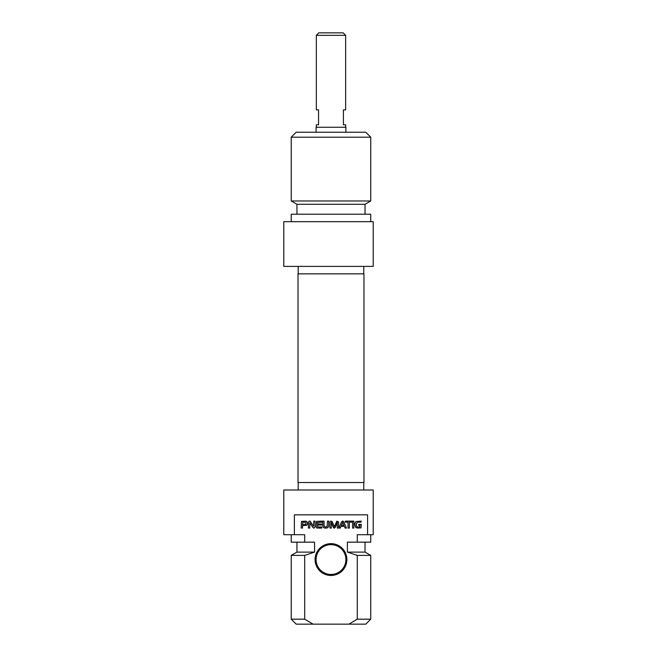 <?xml version="1.0" encoding="UTF-8"?>
<svg xmlns="http://www.w3.org/2000/svg" width="657" height="657" viewBox="0 0 657 657"><rect width="100%" height="100%" fill="white"/><g stroke="black" fill="none" stroke-linecap="round" stroke-linejoin="round"><path stroke-width="0.99" d="M330.988 273.846L298.015 273.846L298.015 482.534L363.953 482.534L363.953 273.846L330.988 273.846M345.894 132.229L345.894 127.261L316.074 127.261L316.074 132.229M345.639 35.338L343.159 32.85L318.809 32.85L316.329 35.338L345.639 35.338L345.639 109.867L343.406 109.867L343.406 124.773L345.639 124.773L345.639 127.261M316.329 35.338L316.329 109.867L318.563 109.867L318.563 124.773L316.329 124.773L316.329 127.261M370.737 137.198L365.768 132.229L296.2 132.229L291.232 137.198L370.737 137.198L370.737 200.976L291.232 200.976L291.232 137.198M373.217 266.389L373.217 221.672L283.783 221.672L283.783 266.389L373.217 266.389M370.737 200.976L365.021 204.278L296.948 204.278L291.232 200.976M365.021 204.278L365.021 214.215M370.737 221.672L370.737 214.215L291.232 214.215L291.232 221.672M359.716 527.021L359.995 525.362L358.697 525.362L358.697 524.376L361.301 524.376L361.046 527.867L357.408 528.072L355.79 527.522L354.87 524.631L355.051 522.906L356.004 521.543L361.145 521.116L361.145 522.159L358.049 522.159L356.324 523.465L356.505 526.298L357.071 526.881L359.716 527.021M352.078 522.159L349.36 522.159L349.36 528.072L348.046 528.072L348.046 522.159L345.336 522.159L345.336 521.116L352.078 521.116L352.078 522.159M337.32 522.479L335.3 527.316L334.306 528.154L333.444 527.637L331.366 522.446L331.284 528.072L329.97 528.072L329.97 521.945L330.988 521.034L332.319 521.929L334.306 526.832L336.827 521.19L338.634 521.945L338.634 528.072L337.32 528.072L337.32 522.479M302.836 522.159L302.507 524.565L305.858 524.311L305.834 522.397L302.836 522.159M307.419 523.843L306.827 525.272L302.507 525.608L302.507 528.072L301.193 528.072L301.432 521.387L306.195 521.165L307.361 522.397L307.419 523.843M317.586 525.042L317.684 526.939L321.848 527.029L321.848 528.072L316.896 528.047L316.272 527.037L316.51 521.387L321.807 521.116L321.807 522.159L317.586 522.52L317.586 523.999L321.708 523.999L321.708 525.042L317.586 525.042M313.611 526.356L313.816 521.116L315.081 521.116L315.081 527.169L314.054 528.154L312.929 527.571L309.841 522.767L309.702 528.072L308.429 528.072L308.429 521.987L309.488 521.034L310.203 521.198L313.611 526.356M344.03 525.378L342.708 522.258L341.361 525.378L344.03 525.378M338.938 528.072L341.558 521.822L342.708 521.034L343.841 521.822L346.469 528.072L345.089 528.072L344.375 526.314L341.024 526.314L340.318 528.072L338.938 528.072M352.571 521.116L353.877 521.116L353.877 528.072L352.571 528.072L352.571 521.116M324.098 526.068L325.067 527.029L327.145 526.659L327.473 521.116L328.779 521.116L328.672 526.536L327.597 527.826L325.757 528.154L323.934 527.826L322.85 526.536L322.743 521.116L324.049 521.116L324.098 526.068M294.385 534.708L294.385 514.833L367.583 514.833L367.583 534.708L357.277 534.708L357.277 542.165L347.405 542.165L347.405 552.102L357.277 555.403L357.277 619.181L348.9 624.15L313.069 624.15L304.692 619.181L304.692 555.403L314.563 552.102L314.563 542.165L304.692 542.165L304.692 534.708L283.783 534.708L283.783 489.991L373.217 489.991L373.217 534.708L367.583 534.708M330.988 575.458A15.899 15.899 0 0 0 344.753 551.601A15.899 15.899 0 0 0 317.216 551.601A15.899 15.899 0 0 0 330.988 575.458M330.988 574.464A14.906 14.906 0 0 1 316.074 559.55A14.906 14.906 0 0 1 330.988 544.645A14.906 14.906 0 0 1 345.894 559.55A14.906 14.906 0 0 1 330.988 574.464M348.9 624.15L365.768 624.15L370.737 619.181L357.277 619.181M357.277 555.403L370.737 555.403L370.737 619.181M347.405 552.102L365.021 552.102L370.737 555.403M357.277 542.165L370.737 542.165L370.737 534.708M304.692 619.181L291.232 619.181L296.2 624.15L313.069 624.15M291.232 619.181L291.232 555.403L304.692 555.403M291.232 555.403L296.948 552.102L314.563 552.102M291.232 534.708L291.232 542.165L304.692 542.165M298.188 266.389L298.188 273.846M363.781 266.389L363.781 273.846M296.948 204.278L296.948 214.215M365.021 552.102L365.021 542.165M363.781 489.991L363.781 482.534M298.188 489.991L298.188 482.534M296.948 552.102L296.948 542.165"/></g></svg>
